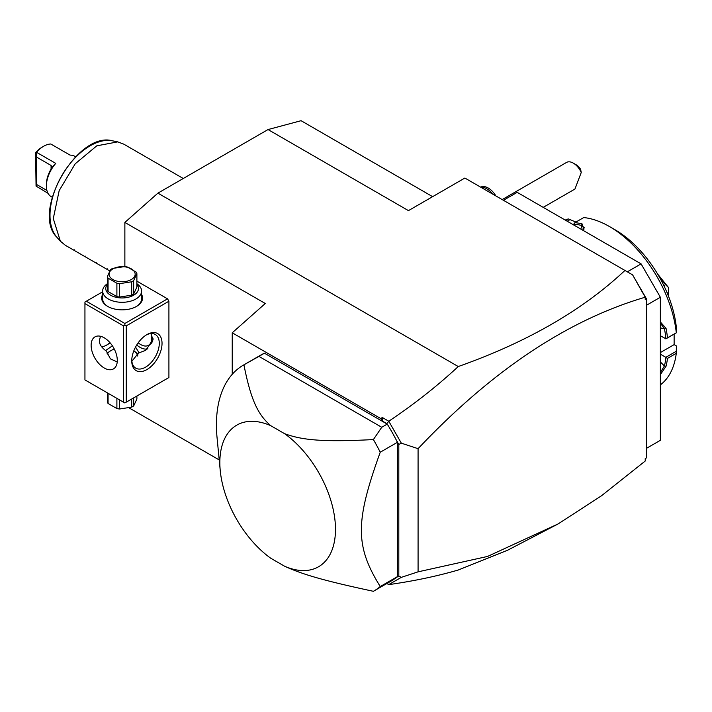<?xml version="1.0" encoding="UTF-8"?>
<svg xmlns="http://www.w3.org/2000/svg" width="712" height="712" viewBox="0 0 712 712"><rect width="100%" height="100%" fill="white"/><g stroke="black" fill="none" stroke-linecap="round" stroke-linejoin="round"><path stroke-width="1.07" d="M124.867 266.617L124.867 222.438L157.904 193.139L268.032 129.557L301.069 120.702L432.629 196.663M645.223 296.94L646.594 298.853L646.594 457.798L645.223 458.59L645.223 461.02L601.426 495.819L558.048 523.97L507.549 550.251L458.252 570.009C437.106 576.168 413.948 581.045 388.779 584.632L387.177 583.333M645.223 296.726L632.603 274.868L645.223 297.216C567.678 320.017 491.965 370.507 418.077 448.676L418.077 571.834L401.319 577.352L388.77 584.596M646.594 298.853L645.223 299.645L645.223 297.216M558.048 523.97L487.542 556.446L418.077 571.834M418.077 448.676L401.319 443.158L388.779 421.228L382.246 417.454L380.911 418.638L382.816 421.317L382.246 417.454M632.603 274.868L624.94 270.444C582.674 310.165 527.111 342.196 458.252 366.547C437.106 386.153 413.948 404.38 388.779 421.228M397.43 442.303L380.235 452.227A130.438 75.312 -120 0 0 373.391 439.571C322.349 442.241 302.013 440.078 284.64 433.697L270.693 425.651A81.764 47.206 -120 0 0 220.248 470.65A81.764 47.206 -120 0 0 270.693 558.199L284.64 566.245C301.977 574.166 322.411 580.396 373.391 591.298A130.438 75.312 -120 0 0 373.871 591.022L391.066 581.09A130.438 75.312 -120 0 0 396.7 577.227A130.438 75.312 -120 0 0 397.43 576.622L397.43 442.303A130.438 75.312 -120 0 0 396.7 440.844A130.438 75.312 -120 0 0 387.239 424.103L386.732 423.587L388.77 421.415M386.732 423.587L382.816 421.317M232.237 374.298L232.237 332.798L380.911 418.638M386.919 423.916L264.455 353.205A130.438 75.312 -120 0 0 260.628 355.172L243.442 365.096A130.438 75.312 60 0 1 243.922 364.82L258.945 356.392L381.739 427.28L387.239 424.103M386.865 583.52L388.779 584.632M219.216 459.925L129.148 407.932M397.43 576.8L398.809 576.008L401.319 577.352M396.7 577.227L397.43 576.916M397.43 442.001L396.7 440.844M401.319 443.158L398.809 444.502L397.43 442.116M398.809 444.502L398.809 576.008M397.43 576.622L380.235 586.546A130.438 75.312 -120 0 1 373.871 591.022M220.248 470.65L217.062 437.693A130.438 75.312 60 0 1 243.442 365.096M264.455 353.205L258.945 356.392M373.391 439.571L381.739 427.28M270.693 425.651C258.314 414.873 251.042 401.034 243.922 364.82M380.235 452.227C355.092 521.905 355.092 545.899 380.235 586.546M284.64 566.245A81.764 47.206 -120 0 0 335.486 529.327A81.764 47.206 -120 0 0 284.64 433.697M397.056 441.467L397.581 442.036M232.237 332.798L265.282 303.499L124.867 222.438M167.542 378.321L168.913 377.529L168.913 301.229L167.542 298.844L136.891 281.151M157.904 193.139L458.252 366.547M268.032 129.557L408.448 210.627L464.883 178.036L624.94 270.444M106.302 345.311A21.413 12.362 120 0 0 109.879 342.552M167.542 298.844L124.867 323.479L86.321 301.229L102.644 291.804M86.321 301.229L84.942 302.022L84.942 379.914L123.487 402.164L123.487 325.865L84.942 303.615M141.581 294.448A20.443 11.801 180 0 1 136.57 306.391A20.443 11.801 180 0 1 107.654 306.391L107.654 306.391A20.443 11.801 180 0 1 102.644 294.448M124.867 323.479L124.867 325.072L126.246 325.865L168.913 301.229M126.246 325.865L126.246 402.164L168.913 377.529M162.033 343.353A21.413 12.362 -60 0 1 146.895 369.581A21.413 12.362 -60 0 1 131.747 360.842L131.747 360.842A21.413 12.362 -60 0 1 146.895 334.613A21.413 12.362 -60 0 1 162.033 343.353M126.246 402.164L124.867 402.965L123.487 402.164M123.487 325.865L124.867 325.072M117.293 360.441A18.494 10.68 60 0 1 113.466 368.905A18.494 10.68 60 0 1 99.208 363.948A18.494 10.68 60 0 1 91.136 345.338A18.494 10.68 60 0 1 94.972 336.874A18.494 10.68 60 0 1 109.221 341.831A18.494 10.68 60 0 1 117.293 360.441M117.231 361.936L110.413 358.875L106.355 351.114C101.522 347.625 99.199 344.11 99.395 340.567L100.472 336.26M133.794 350.891L133.811 350.9A16.545 9.55 180 0 1 137.995 354.977M135.538 347.082L138.662 352.111L138.448 353.081L131.871 361.269M137.612 356A15.575 8.989 0 0 0 133.785 350.909M114.294 349.085A15.575 8.989 0 0 0 111.099 350.509A15.575 8.989 0 0 0 107.29 354.104M107.103 353.633A16.545 9.55 180 0 1 110.413 350.9L111.099 350.509M105.572 350.571L112.389 345.818M101.62 346.78A19.464 11.241 120 0 0 106.969 344.946A19.464 11.241 120 0 0 110.057 342.757M150.864 333.563L153.089 339.775L145.684 350.304L138.448 353.081M146.183 335.032A19.464 11.241 -60 0 1 155.252 334.444A19.464 11.241 -60 0 1 159.283 343.353A19.464 11.241 -60 0 1 150.784 362.942A19.464 11.241 -60 0 1 135.778 368.157A19.464 11.241 -60 0 1 131.764 360.014M147.918 348.818A18.494 10.68 60 0 1 136.749 344.964M138.208 342.784A15.575 8.989 -120 0 0 148.488 345.32L149.858 344.519A15.575 8.989 -120 0 0 153.027 338.716M148.488 345.32A15.575 8.989 -120 0 0 151.709 338.191A15.575 8.989 60 0 0 151.193 334.026M107.334 392.837L107.334 401.897A14.988 8.651 180 0 0 108.064 403.473L116.893 408.563L116.893 398.355M108.064 393.255L108.064 403.473M119.607 399.922L119.607 408.991A14.988 8.651 180 0 1 116.893 408.563M131.675 399.032L131.675 407.122L119.607 408.991M133.66 397.883L133.66 405.974A14.988 8.651 180 0 1 132.717 406.57A14.988 8.651 180 0 1 131.675 407.122M133.66 405.974L136.891 399.005L136.891 396.014M108.01 306.596A19.464 11.241 180 0 1 102.644 298.844L102.644 291.057A19.464 11.241 180 0 1 107.334 283.741M136.891 283.741A19.464 11.241 180 0 1 141.581 291.057A19.464 11.241 180 0 1 129.566 301.443A19.464 11.241 180 0 1 108.349 299.004A19.464 11.241 180 0 1 102.644 291.057M141.581 291.057L141.581 298.844A19.464 11.241 180 0 1 136.215 306.596M136.891 284.471A16.349 9.443 180 0 1 131.533 296.228A16.349 9.443 180 0 1 110.547 295.186A16.349 9.443 180 0 1 107.334 284.471M119.607 297.046A14.988 8.651 0 0 1 116.893 296.628L108.064 291.528L108.064 278.143L116.893 283.234A14.988 8.651 0 0 0 119.607 283.661L131.675 281.792A14.988 8.651 0 0 0 132.717 281.24A14.988 8.651 0 0 0 133.66 280.644L133.66 294.029A14.988 8.651 180 0 1 131.675 295.177L119.607 297.046L119.607 283.661M108.064 291.528A14.988 8.651 0 0 1 107.334 289.962L107.334 276.567L110.565 269.608A14.988 8.651 0 0 1 111.517 269.002A14.988 8.651 0 0 1 112.549 268.46L124.618 266.591A14.988 8.651 0 0 1 127.332 267.009L136.161 272.109A14.988 8.651 0 0 1 136.891 273.675L136.891 287.07L133.66 294.029M116.893 296.628L116.893 283.234M107.334 276.567A14.988 8.651 0 0 0 108.064 278.143M136.891 273.675L133.66 280.644M131.675 295.177L131.675 281.792M112.888 268.878A13.047 7.529 0 0 0 112.888 279.531A13.047 7.529 0 0 0 131.337 279.531A13.047 7.529 0 0 0 131.337 268.878A13.047 7.529 0 0 0 112.888 268.878M627.325 271.824L641.094 263.876L660.362 297.251L646.594 305.199M503.428 200.294L517.197 192.347L641.094 263.876M646.594 448.266L660.362 440.319L660.362 297.251M660.362 352.573L674.131 344.626L676.364 345.916L676.284 353.312L667.482 358.394A95.39 55.073 60 0 1 666.049 366.208L660.362 374.637M676.284 353.312A95.39 55.073 60 0 1 660.362 384.88M676.4 351.221L665.836 357.317L667.482 358.394M660.362 354.158L665.836 357.317M665.925 357.495A94.224 54.397 60 0 1 664.421 365.986L660.362 372.545M666.049 366.208L664.421 365.986L660.362 361.945M660.362 321.966L666.049 328.339A95.39 55.073 60 0 1 667.482 337.8L676.4 332.78L676.364 327.476A87.603 50.579 60 0 0 614.937 229.7L609.428 226.523A95.39 55.073 60 0 1 676.284 332.709M574.041 225.161L573.685 224.244L574.913 222.642L583.724 217.56A95.39 55.073 60 0 1 609.428 226.523M574.913 222.642A95.39 55.073 60 0 1 582.104 223.906L583.902 229.398L582.861 230.261M565.764 220.382L568.274 218.94L575.963 222.037M565.203 220.061A95.39 55.073 60 0 1 568.274 218.94M666.049 328.339L664.421 328.579A94.224 54.397 60 0 1 665.925 338.814L667.482 337.8M660.362 335.726L665.925 338.814M665.836 338.885L676.4 332.78M573.73 224.12A94.224 54.397 60 0 1 581.508 225.437L584.205 227.644L583.422 229.825M582.104 223.906L581.508 225.437L582.122 229.834M567.224 221.227L570.419 219.385M674.131 344.626L674.131 334.097M667.26 293.148L668.621 292.365L668.621 296.539M668.621 292.365L668.621 287.773A58.402 33.722 -120 0 0 668.568 287.639L665.631 284.649L663.887 285.654M659.009 276.416L665.631 284.649M657.568 273.951L668.568 287.639M660.362 323.239L664.421 328.579L660.362 327.947M573.311 163.128L576.061 164.721A9.737 5.616 60 0 1 580.627 169.349L581.241 172.509A13.626 7.868 -120 0 0 578.126 167.4A13.626 7.868 -120 0 0 573.311 163.128A13.626 7.868 -120 0 0 566.494 162.452L502.191 199.574M581.241 172.509L574.94 189.045L543.212 207.37M481.107 187.407A15.575 8.989 60 0 1 492.713 194.109M480.698 187.167A15.575 8.989 60 0 1 495.872 195.934M109.728 270.916L106.658 269.136L107.245 268.798L106.658 269.136L95.648 262.781L96.227 262.443L95.648 262.781L84.63 256.427L85.218 256.089L84.63 256.427L73.621 250.063L74.199 249.725L73.621 250.063L65.379 245.311L60.369 241.199L53.284 218.575L59.185 190.594L75.214 163.796L96.779 145.835L117.72 141.875L123.781 144.153L183.269 178.498M46.921 190.451L36.766 184.586L36.063 186.117L35.6 152.68A21.413 12.362 -60 0 1 42.266 147.046L43.646 146.254A23.363 13.484 120 0 1 50.801 144.002L70.079 155.127A23.363 13.484 -60 0 1 74.6 156.222L75.588 156.791M43.646 146.254A23.363 13.484 120 0 0 36.49 152.27L55.758 163.395L51.994 167.213M52.225 197.251L51.237 196.681A23.363 13.484 -60 0 1 46.396 185.992A23.363 13.484 -60 0 1 55.758 163.395M48.033 193.308L36.063 186.117M36.766 184.586L36.766 157.192L36.063 152.635L35.6 152.68M46.396 185.992L46.396 184.399A21.413 12.362 -60 0 1 51.077 169.055L51.869 167.106L51.077 165.46L36.766 157.192M117.72 141.875L112.558 140.825A56.702 32.743 120 0 0 61.739 175.775A56.702 32.743 120 0 0 56.88 237.256L60.369 241.199M51.077 165.46L51.077 169.055M112.558 140.825C77.688 130.777 30.749 212.078 56.88 237.256"/></g></svg>
